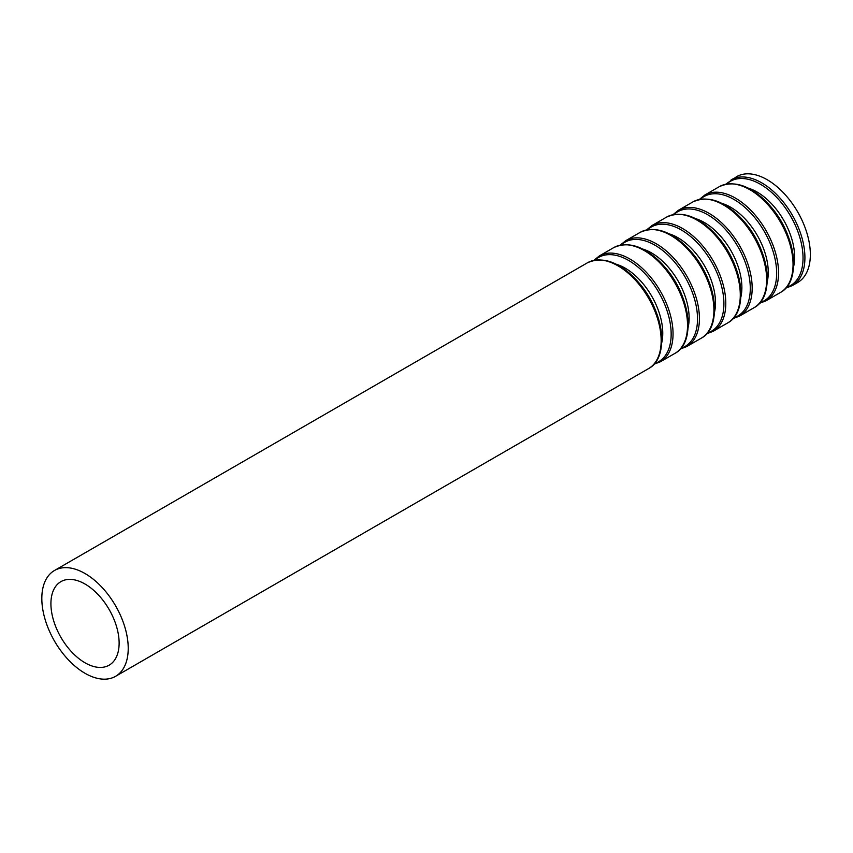 <?xml version="1.0" encoding="UTF-8"?>
<svg xmlns="http://www.w3.org/2000/svg" width="853" height="853" viewBox="0 0 853 853"><rect width="100%" height="100%" fill="white"/><g stroke="black" fill="none" stroke-linecap="round" stroke-linejoin="round"><path stroke-width="1.28" d="M731.17 179.812A61.096 35.272 -120 0 1 792.266 215.084A61.096 35.272 -120 0 1 792.266 285.627L797.694 282.503A61.096 35.272 -120 0 0 797.694 211.949A61.096 35.272 -120 0 0 736.597 176.678L725.775 184.184M85.023 662.792A48.237 27.85 -120 0 0 109.141 665.18A48.237 27.85 -120 0 0 109.141 609.49A48.237 27.85 -120 0 0 60.904 581.639A48.237 27.85 -120 0 0 53.515 620.291A48.237 27.85 -120 0 0 85.023 662.792M85.023 673.294A61.096 35.272 -120 0 0 115.571 676.322A61.096 35.272 -120 0 0 115.571 605.779A61.096 35.272 -120 0 0 54.475 570.497A61.096 35.272 -120 0 0 45.113 619.459A61.096 35.272 -120 0 0 85.023 673.294M115.571 676.322L648.504 368.635A61.096 35.272 -120 0 0 648.504 298.081A61.096 35.272 -120 0 0 587.408 262.809L54.475 570.497M657.93 357.738A60.179 34.749 -120 0 0 649.293 297.633A60.179 34.749 -120 0 0 601.557 260.101M661.704 342.906A53.195 30.708 -120 0 0 616.292 264.249M654.56 363.506A60.179 34.749 -120 0 0 658.697 292.206A60.179 34.749 -120 0 0 594.882 260.133M653.899 364.252L660.393 361.768A61.096 35.272 -120 0 0 660.393 291.225A61.096 35.272 -120 0 0 599.296 255.953L593.901 260.325M660.393 361.768L674.883 353.409A61.096 35.272 -120 0 0 674.883 282.855A61.096 35.272 -120 0 0 613.787 247.583L599.296 255.953M684.298 342.511A60.179 34.749 -120 0 0 675.672 282.407A60.179 34.749 -120 0 0 627.936 244.875M688.072 327.669A53.195 30.708 -120 0 0 642.672 249.023M680.939 348.269A60.179 34.749 -120 0 0 685.066 276.98A60.179 34.749 -120 0 0 621.261 244.907M680.278 349.026L686.772 346.542A61.096 35.272 -120 0 0 686.772 275.999A61.096 35.272 -120 0 0 625.675 240.717L620.28 245.099M686.772 346.542L701.262 338.183A61.096 35.272 -120 0 0 701.262 267.629A61.096 35.272 -120 0 0 640.166 232.357L625.675 240.717M710.677 327.285A60.179 34.749 -120 0 0 702.04 267.181A60.179 34.749 -120 0 0 654.304 229.649M714.451 312.443A53.195 30.708 -120 0 0 669.04 233.797M707.308 333.043A60.179 34.749 -120 0 0 711.445 261.754A60.179 34.749 -120 0 0 647.63 229.681M706.657 333.8L713.14 331.316A61.096 35.272 -120 0 0 713.14 260.773A61.096 35.272 -120 0 0 652.044 225.491L646.649 229.873M713.14 331.316L727.63 322.946A61.096 35.272 -120 0 0 727.63 252.403A61.096 35.272 -120 0 0 666.534 217.131L652.044 225.491M737.056 312.059A60.179 34.749 -120 0 0 728.419 251.944A60.179 34.749 -120 0 0 680.683 214.423M740.83 297.217A53.195 30.708 -120 0 0 695.419 218.571M733.687 317.817A60.179 34.749 -120 0 0 737.824 246.517A60.179 34.749 -120 0 0 674.009 214.455M733.026 318.574L739.519 316.09A61.096 35.272 -120 0 0 739.519 245.536A61.096 35.272 -120 0 0 678.423 210.264L673.028 214.647M739.519 316.09L754.009 307.72A61.096 35.272 -120 0 0 754.009 237.177A61.096 35.272 -120 0 0 692.913 201.905L678.423 210.264M763.424 296.823A60.179 34.749 -120 0 0 754.798 236.718A60.179 34.749 -120 0 0 707.062 199.197M767.199 281.991A53.195 30.708 -120 0 0 721.798 203.345M760.066 302.591A60.179 34.749 -120 0 0 764.192 231.291A60.179 34.749 -120 0 0 700.388 199.229M759.405 303.348L765.898 300.864A61.096 35.272 -120 0 0 765.898 230.31A61.096 35.272 -120 0 0 704.802 195.038L699.407 199.41M765.898 300.864L780.388 292.494A61.096 35.272 -120 0 0 780.388 221.951A61.096 35.272 -120 0 0 719.292 186.668L704.802 195.038M789.803 281.597A60.179 34.749 -120 0 0 781.167 221.492A60.179 34.749 -120 0 0 733.431 183.96M793.578 266.765A53.195 30.708 -120 0 0 748.166 188.108M786.434 287.365A60.179 34.749 -120 0 0 790.571 216.065A60.179 34.749 -120 0 0 726.756 183.992M648.504 368.635C670.074 357.588 663.922 310.918 638.662 282.546C620.334 262.287 603.252 255.708 587.408 262.809M674.883 353.409C696.453 342.362 690.301 295.692 665.041 267.32C646.713 247.05 629.621 240.482 613.787 247.583M701.262 338.183C722.832 327.136 716.68 280.466 691.42 252.083C673.081 231.824 656 225.245 640.166 232.357M727.63 322.946C749.211 311.91 743.048 265.24 717.789 236.857C699.46 216.598 682.379 210.019 666.534 217.131M754.009 307.72C775.58 296.673 769.427 250.014 744.168 221.631C725.839 201.372 708.747 194.793 692.913 201.905M780.388 292.494C801.959 281.447 795.806 234.778 770.547 206.405C752.207 186.146 735.126 179.567 719.292 186.668M792.266 285.627L785.784 288.122"/></g></svg>
